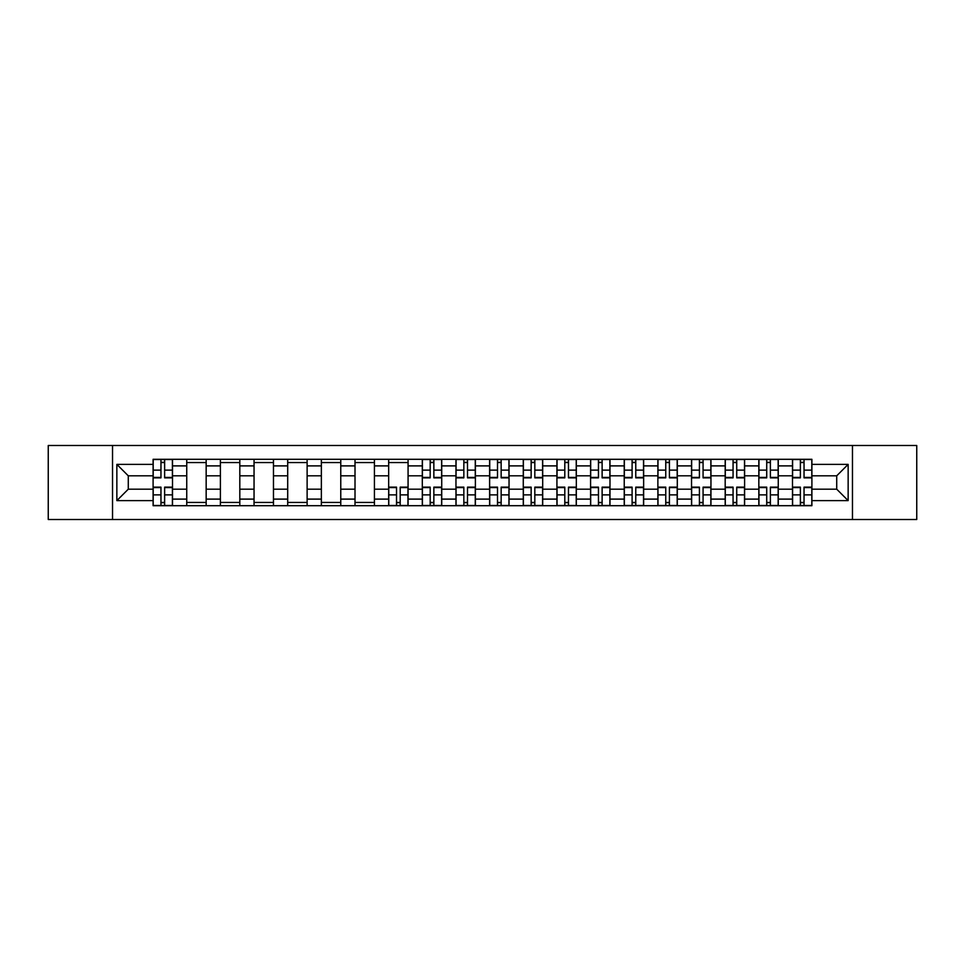 <?xml version="1.0" encoding="UTF-8"?>
<svg xmlns="http://www.w3.org/2000/svg" width="965" height="965" viewBox="0 0 965 965"><rect width="100%" height="100%" fill="white"/><g stroke="black" fill="none" stroke-linecap="round" stroke-linejoin="round"><path stroke-width="1.45" d="M852.469 519.496L916.75 519.496L916.75 445.504L48.25 445.504L48.25 519.496L852.469 519.496L852.469 445.504M186.74 505.696L186.74 465.89L172.506 465.89L172.506 505.696M172.506 465.89L172.506 459.304M186.74 465.89L186.74 459.304M206.16 459.304L206.16 505.696M220.394 505.696L220.394 459.304M239.815 459.304L239.815 505.696M254.048 505.696L254.048 459.304M273.469 459.304L273.469 505.696M287.703 505.696L287.703 459.304M307.123 459.304L307.123 505.696M321.357 505.696L321.357 459.304M340.766 459.304L340.766 505.696M355.011 505.696L355.011 459.304M374.42 459.304L374.42 505.696M388.666 505.696L388.666 459.304M408.074 459.304L408.074 505.696M422.308 505.696L422.308 459.304M441.729 459.304L441.729 505.696M455.963 505.696L455.963 459.304M475.383 459.304L475.383 505.696M489.617 505.696L489.617 459.304M509.038 459.304L509.038 505.696M523.271 505.696L523.271 459.304M542.692 459.304L542.692 505.696M556.926 505.696L556.926 459.304M576.334 459.304L576.334 505.696M590.58 505.696L590.58 459.304M609.989 459.304L609.989 505.696M624.234 505.696L624.234 459.304M643.643 459.304L643.643 505.696M657.877 505.696L657.877 459.304M677.297 459.304L677.297 505.696M691.531 505.696L691.531 459.304M710.952 459.304L710.952 505.696M725.185 505.696L725.185 459.304M744.606 459.304L744.606 505.696M758.84 505.696L758.84 459.304M778.26 459.304L778.26 505.696M792.494 505.696L792.494 459.304M792.494 489.183L778.26 489.183M758.84 489.183L744.606 489.183M725.185 489.183L710.952 489.183M691.531 489.183L677.297 489.183M657.877 489.183L643.643 489.183M624.234 489.183L609.989 489.183M590.58 489.183L576.334 489.183M556.926 489.183L542.692 489.183M523.271 489.183L509.038 489.183M489.617 489.183L475.383 489.183M455.963 489.183L441.729 489.183M422.308 489.183L408.074 489.183M388.666 489.183L374.42 489.183M355.011 489.183L340.766 489.183M321.357 489.183L307.123 489.183M287.703 489.183L273.469 489.183M254.048 489.183L239.815 489.183M220.394 489.183L206.16 489.183M186.74 489.183L172.506 489.183M792.494 475.817L778.26 475.817M758.84 475.817L744.606 475.817M725.185 475.817L710.952 475.817M691.531 475.817L677.297 475.817M657.877 475.817L643.643 475.817M624.234 475.817L609.989 475.817M590.58 475.817L576.334 475.817M556.926 475.817L542.692 475.817M523.271 475.817L509.038 475.817M489.617 475.817L475.383 475.817M455.963 475.817L441.729 475.817M422.308 475.817L408.074 475.817M388.666 475.817L374.42 475.817M355.011 475.817L340.766 475.817M321.357 475.817L307.123 475.817M287.703 475.817L273.469 475.817M254.048 475.817L239.815 475.817M220.394 475.817L206.16 475.817M186.74 475.817L172.506 475.817M128.285 489.183L153.097 489.183L153.097 475.817L128.285 475.817L128.285 489.183L116.849 500.618L116.849 464.382L153.097 464.382L153.097 475.817M811.903 475.817L811.903 489.183L836.715 489.183L836.715 475.817L811.903 475.817L811.903 459.304L153.097 459.304L153.097 464.382M811.903 464.382L848.151 464.382L848.151 500.618L811.903 500.618L811.903 489.183M153.097 489.183L153.097 505.696L811.903 505.696L811.903 500.618M153.097 500.618L116.849 500.618M112.531 519.496L112.531 445.504M164.629 502.451L160.962 502.451M160.962 462.549L164.629 462.549M206.16 502.451L186.74 502.451M186.74 462.549L206.16 462.549M239.815 502.451L220.394 502.451M220.394 462.549L239.815 462.549M273.469 502.451L254.048 502.451M254.048 462.549L273.469 462.549M307.123 502.451L287.703 502.451M287.703 462.549L307.123 462.549M340.766 502.451L321.357 502.451M321.357 462.549L340.766 462.549M374.42 502.451L355.011 502.451M355.011 462.549L374.42 462.549M400.198 502.451L396.531 502.451M388.666 462.549L408.074 462.549M433.852 502.451L430.185 502.451M430.185 462.549L433.852 462.549M467.506 502.451L463.839 502.451M463.839 462.549L467.506 462.549M501.161 502.451L497.494 502.451M497.494 462.549L501.161 462.549M534.815 502.451L531.148 502.451M531.148 462.549L534.815 462.549M568.469 502.451L564.802 502.451M564.802 462.549L568.469 462.549M602.124 502.451L598.457 502.451M598.457 462.549L602.124 462.549M635.766 502.451L632.099 502.451M632.099 462.549L635.766 462.549M669.421 502.451L665.754 502.451M665.754 462.549L669.421 462.549M703.075 502.451L699.408 502.451M699.408 462.549L703.075 462.549M736.729 502.451L733.062 502.451M733.062 462.549L736.729 462.549M770.384 502.451L766.717 502.451M766.717 462.549L770.384 462.549M804.038 502.451L800.371 502.451M800.371 462.549L804.038 462.549M116.849 464.382L128.285 475.817M836.715 489.183L848.151 500.618M836.715 475.817L848.151 464.382M164.629 477.856L164.629 459.521L172.397 459.521L172.397 477.856L164.629 477.856M160.962 462.332L164.629 462.332M160.962 459.521L153.194 459.521L153.194 477.856L160.962 477.856L160.962 459.521L164.629 459.521M160.962 487.144L160.962 505.479L153.194 505.479L153.194 487.144L160.962 487.144M164.629 502.669L160.962 502.669M164.629 505.479L172.397 505.479L172.397 487.144L164.629 487.144L164.629 505.479L160.962 505.479M433.852 477.856L433.852 459.521L441.62 459.521L441.62 477.856L433.852 477.856M430.185 462.332L433.852 462.332M430.185 459.521L422.417 459.521L422.417 477.856L430.185 477.856L430.185 459.521L433.852 459.521M467.506 477.856L467.506 459.521L475.275 459.521L475.275 477.856L467.506 477.856M463.839 462.332L467.506 462.332M463.839 459.521L456.071 459.521L456.071 477.856L463.839 477.856L463.839 459.521L467.506 459.521M501.161 477.856L501.161 459.521L508.929 459.521L508.929 477.856L501.161 477.856M497.494 462.332L501.161 462.332M497.494 459.521L489.725 459.521L489.725 477.856L497.494 477.856L497.494 459.521L501.161 459.521M534.815 477.856L534.815 459.521L542.583 459.521L542.583 477.856L534.815 477.856M531.148 462.332L534.815 462.332M531.148 459.521L523.38 459.521L523.38 477.856L531.148 477.856L531.148 459.521L534.815 459.521M568.469 477.856L568.469 459.521L576.226 459.521L576.226 477.856L568.469 477.856M564.802 462.332L568.469 462.332M564.802 459.521L557.034 459.521L557.034 477.856L564.802 477.856L564.802 459.521L568.469 459.521M602.124 477.856L602.124 459.521L609.88 459.521L609.88 477.856L602.124 477.856M598.457 462.332L602.124 462.332M598.457 459.521L590.689 459.521L590.689 477.856L598.457 477.856L598.457 459.521L602.124 459.521M635.766 477.856L635.766 459.521L643.534 459.521L643.534 477.856L635.766 477.856M632.099 462.332L635.766 462.332M632.099 459.521L624.343 459.521L624.343 477.856L632.099 477.856L632.099 459.521L635.766 459.521M669.421 477.856L669.421 459.521L677.189 459.521L677.189 477.856L669.421 477.856M665.754 462.332L669.421 462.332M665.754 459.521L657.985 459.521L657.985 477.856L665.754 477.856L665.754 459.521L669.421 459.521M703.075 477.856L703.075 459.521L710.843 459.521L710.843 477.856L703.075 477.856M699.408 462.332L703.075 462.332M699.408 459.521L691.64 459.521L691.64 477.856L699.408 477.856L699.408 459.521L703.075 459.521M396.531 487.144L396.531 505.479L388.774 505.479L388.774 487.144L396.531 487.144M400.198 502.669L396.531 502.669M400.198 505.479L407.966 505.479L407.966 487.144L400.198 487.144L400.198 505.479L396.531 505.479M430.185 487.144L430.185 505.479L422.417 505.479L422.417 487.144L430.185 487.144M433.852 502.669L430.185 502.669M433.852 505.479L441.62 505.479L441.62 487.144L433.852 487.144L433.852 505.479L430.185 505.479M463.839 487.144L463.839 505.479L456.071 505.479L456.071 487.144L463.839 487.144M467.506 502.669L463.839 502.669M467.506 505.479L475.275 505.479L475.275 487.144L467.506 487.144L467.506 505.479L463.839 505.479M497.494 487.144L497.494 505.479L489.725 505.479L489.725 487.144L497.494 487.144M501.161 502.669L497.494 502.669M501.161 505.479L508.929 505.479L508.929 487.144L501.161 487.144L501.161 505.479L497.494 505.479M531.148 487.144L531.148 505.479L523.38 505.479L523.38 487.144L531.148 487.144M534.815 502.669L531.148 502.669M534.815 505.479L542.583 505.479L542.583 487.144L534.815 487.144L534.815 505.479L531.148 505.479M564.802 487.144L564.802 505.479L557.034 505.479L557.034 487.144L564.802 487.144M568.469 502.669L564.802 502.669M568.469 505.479L576.226 505.479L576.226 487.144L568.469 487.144L568.469 505.479L564.802 505.479M598.457 487.144L598.457 505.479L590.689 505.479L590.689 487.144L598.457 487.144M602.124 502.669L598.457 502.669M602.124 505.479L609.88 505.479L609.88 487.144L602.124 487.144L602.124 505.479L598.457 505.479M632.099 487.144L632.099 505.479L624.343 505.479L624.343 487.144L632.099 487.144M635.766 502.669L632.099 502.669M635.766 505.479L643.534 505.479L643.534 487.144L635.766 487.144L635.766 505.479L632.099 505.479M665.754 487.144L665.754 505.479L657.985 505.479L657.985 487.144L665.754 487.144M669.421 502.669L665.754 502.669M669.421 505.479L677.189 505.479L677.189 487.144L669.421 487.144L669.421 505.479L665.754 505.479M699.408 487.144L699.408 505.479L691.64 505.479L691.64 487.144L699.408 487.144M703.075 502.669L699.408 502.669M703.075 505.479L710.843 505.479L710.843 487.144L703.075 487.144L703.075 505.479L699.408 505.479M736.729 477.856L736.729 459.521L744.498 459.521L744.498 477.856L736.729 477.856M733.062 462.332L736.729 462.332M733.062 459.521L725.294 459.521L725.294 477.856L733.062 477.856L733.062 459.521L736.729 459.521M733.062 487.144L733.062 505.479L725.294 505.479L725.294 487.144L733.062 487.144M736.729 502.669L733.062 502.669M736.729 505.479L744.498 505.479L744.498 487.144L736.729 487.144L736.729 505.479L733.062 505.479M770.384 477.856L770.384 459.521L778.152 459.521L778.152 477.856L770.384 477.856M766.717 462.332L770.384 462.332M766.717 459.521L758.948 459.521L758.948 477.856L766.717 477.856L766.717 459.521L770.384 459.521M766.717 487.144L766.717 505.479L758.948 505.479L758.948 487.144L766.717 487.144M770.384 502.669L766.717 502.669M770.384 505.479L778.152 505.479L778.152 487.144L770.384 487.144L770.384 505.479L766.717 505.479M804.038 477.856L804.038 459.521L811.806 459.521L811.806 477.856L804.038 477.856M800.371 462.332L804.038 462.332M800.371 459.521L792.603 459.521L792.603 477.856L800.371 477.856L800.371 459.521L804.038 459.521M800.371 487.144L800.371 505.479L792.603 505.479L792.603 487.144L800.371 487.144M804.038 502.669L800.371 502.669M804.038 505.479L811.806 505.479L811.806 487.144L804.038 487.144L804.038 505.479L800.371 505.479M758.84 465.89L744.606 465.89M725.185 465.89L710.952 465.89M691.531 465.89L677.297 465.89M657.877 465.89L643.643 465.89M624.234 465.89L609.989 465.89M590.58 465.89L576.334 465.89M556.926 465.89L542.692 465.89M523.271 465.89L509.038 465.89M489.617 465.89L475.383 465.89M455.963 465.89L441.729 465.89M422.308 465.89L408.074 465.89M388.666 465.89L374.42 465.89M355.011 465.89L340.766 465.89M321.357 465.89L307.123 465.89M287.703 465.89L273.469 465.89M254.048 465.89L239.815 465.89M220.394 465.89L206.16 465.89M792.494 465.89L778.26 465.89M758.84 499.11L744.606 499.11M725.185 499.11L710.952 499.11M691.531 499.11L677.297 499.11M657.877 499.11L643.643 499.11M624.234 499.11L609.989 499.11M590.58 499.11L576.334 499.11M556.926 499.11L542.692 499.11M523.271 499.11L509.038 499.11M489.617 499.11L475.383 499.11M455.963 499.11L441.729 499.11M422.308 499.11L408.074 499.11M388.666 499.11L374.42 499.11M355.011 499.11L340.766 499.11M321.357 499.11L307.123 499.11M287.703 499.11L273.469 499.11M254.048 499.11L239.815 499.11M220.394 499.11L206.16 499.11M186.74 499.11L172.506 499.11M792.494 499.11L778.26 499.11M164.629 477.41L172.397 477.41M164.629 470.124L172.397 470.124M153.194 477.41L160.962 477.41M153.194 470.124L160.962 470.124M160.962 487.59L153.194 487.59M160.962 494.876L153.194 494.876M172.397 487.59L164.629 487.59M172.397 494.876L164.629 494.876M433.852 477.41L441.62 477.41M433.852 470.124L441.62 470.124M422.417 477.41L430.185 477.41M422.417 470.124L430.185 470.124M467.506 477.41L475.275 477.41M467.506 470.124L475.275 470.124M456.071 477.41L463.839 477.41M456.071 470.124L463.839 470.124M501.161 477.41L508.929 477.41M501.161 470.124L508.929 470.124M489.725 477.41L497.494 477.41M489.725 470.124L497.494 470.124M534.815 477.41L542.583 477.41M534.815 470.124L542.583 470.124M523.38 477.41L531.148 477.41M523.38 470.124L531.148 470.124M568.469 477.41L576.226 477.41M568.469 470.124L576.226 470.124M557.034 477.41L564.802 477.41M557.034 470.124L564.802 470.124M602.124 477.41L609.88 477.41M602.124 470.124L609.88 470.124M590.689 477.41L598.457 477.41M590.689 470.124L598.457 470.124M635.766 477.41L643.534 477.41M635.766 470.124L643.534 470.124M624.343 477.41L632.099 477.41M624.343 470.124L632.099 470.124M669.421 477.41L677.189 477.41M669.421 470.124L677.189 470.124M657.985 477.41L665.754 477.41M657.985 470.124L665.754 470.124M703.075 477.41L710.843 477.41M703.075 470.124L710.843 470.124M691.64 477.41L699.408 477.41M691.64 470.124L699.408 470.124M396.531 487.59L388.774 487.59M396.531 494.876L388.774 494.876M407.966 487.59L400.198 487.59M407.966 494.876L400.198 494.876M430.185 487.59L422.417 487.59M430.185 494.876L422.417 494.876M441.62 487.59L433.852 487.59M441.62 494.876L433.852 494.876M463.839 487.59L456.071 487.59M463.839 494.876L456.071 494.876M475.275 487.59L467.506 487.59M475.275 494.876L467.506 494.876M497.494 487.59L489.725 487.59M497.494 494.876L489.725 494.876M508.929 487.59L501.161 487.59M508.929 494.876L501.161 494.876M531.148 487.59L523.38 487.59M531.148 494.876L523.38 494.876M542.583 487.59L534.815 487.59M542.583 494.876L534.815 494.876M564.802 487.59L557.034 487.59M564.802 494.876L557.034 494.876M576.226 487.59L568.469 487.59M576.226 494.876L568.469 494.876M598.457 487.59L590.689 487.59M598.457 494.876L590.689 494.876M609.88 487.59L602.124 487.59M609.88 494.876L602.124 494.876M632.099 487.59L624.343 487.59M632.099 494.876L624.343 494.876M643.534 487.59L635.766 487.59M643.534 494.876L635.766 494.876M665.754 487.59L657.985 487.59M665.754 494.876L657.985 494.876M677.189 487.59L669.421 487.59M677.189 494.876L669.421 494.876M699.408 487.59L691.64 487.59M699.408 494.876L691.64 494.876M710.843 487.59L703.075 487.59M710.843 494.876L703.075 494.876M736.729 477.41L744.498 477.41M736.729 470.124L744.498 470.124M725.294 477.41L733.062 477.41M725.294 470.124L733.062 470.124M733.062 487.59L725.294 487.59M733.062 494.876L725.294 494.876M744.498 487.59L736.729 487.59M744.498 494.876L736.729 494.876M770.384 477.41L778.152 477.41M770.384 470.124L778.152 470.124M758.948 477.41L766.717 477.41M758.948 470.124L766.717 470.124M766.717 487.59L758.948 487.59M766.717 494.876L758.948 494.876M778.152 487.59L770.384 487.59M778.152 494.876L770.384 494.876M804.038 477.41L811.806 477.41M804.038 470.124L811.806 470.124M792.603 477.41L800.371 477.41M792.603 470.124L800.371 470.124M800.371 487.59L792.603 487.59M800.371 494.876L792.603 494.876M811.806 487.59L804.038 487.59M811.806 494.876L804.038 494.876"/></g></svg>
